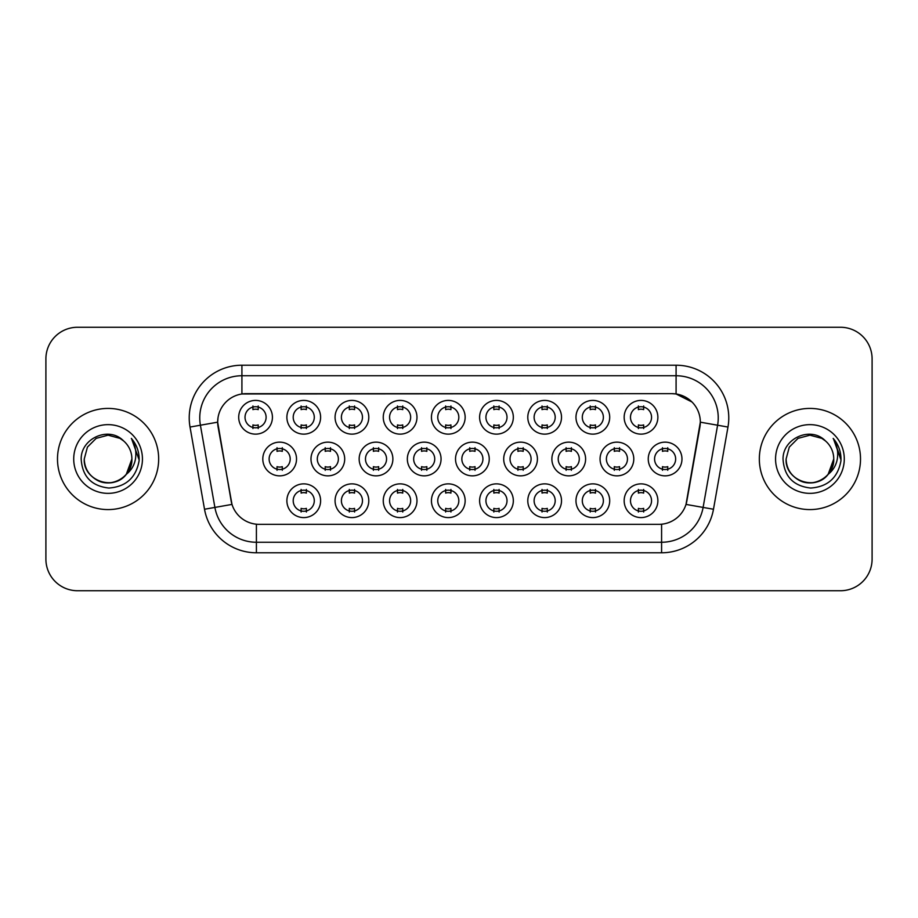 <?xml version="1.0" encoding="UTF-8"?>
<svg xmlns="http://www.w3.org/2000/svg" width="918" height="918" viewBox="0 0 918 918"><rect width="100%" height="100%" fill="white"/><g stroke="black" fill="none" stroke-linecap="round" stroke-linejoin="round"><path stroke-width="1.38" d="M320.611 500.735A16.857 16.857 0 0 1 303.755 517.591A16.857 16.857 0 0 1 286.886 500.735A16.857 16.857 0 0 1 303.755 483.866A16.857 16.857 0 0 1 320.611 500.735M293.209 500.735A10.534 10.534 0 0 0 303.755 511.269A10.534 10.534 0 0 0 314.289 500.735A10.534 10.534 0 0 0 303.755 490.189A10.534 10.534 0 0 0 293.209 500.735M465.151 500.735A16.857 16.857 0 0 1 448.294 517.591A16.857 16.857 0 0 1 431.437 500.735A16.857 16.857 0 0 1 448.294 483.866A16.857 16.857 0 0 1 465.151 500.735M437.76 500.735A10.534 10.534 0 0 0 448.294 511.269A10.534 10.534 0 0 0 458.828 500.735A10.534 10.534 0 0 0 448.294 490.189A10.534 10.534 0 0 0 437.76 500.735M513.334 500.735A16.857 16.857 0 0 1 496.477 517.591A16.857 16.857 0 0 1 479.609 500.735A16.857 16.857 0 0 1 496.477 483.866A16.857 16.857 0 0 1 513.334 500.735M485.932 500.735A10.534 10.534 0 0 0 496.477 511.269A10.534 10.534 0 0 0 507.011 500.735A10.534 10.534 0 0 0 496.477 490.189A10.534 10.534 0 0 0 485.932 500.735M561.518 500.735A16.857 16.857 0 0 1 544.649 517.591A16.857 16.857 0 0 1 527.793 500.735A16.857 16.857 0 0 1 544.649 483.866A16.857 16.857 0 0 1 561.518 500.735M534.115 500.735A10.534 10.534 0 0 0 544.649 511.269A10.534 10.534 0 0 0 555.195 500.735A10.534 10.534 0 0 0 544.649 490.189A10.534 10.534 0 0 0 534.115 500.735M416.979 500.735A16.857 16.857 0 0 1 400.11 517.591A16.857 16.857 0 0 1 383.254 500.735A16.857 16.857 0 0 1 400.11 483.866A16.857 16.857 0 0 1 416.979 500.735M389.576 500.735A10.534 10.534 0 0 0 400.11 511.269A10.534 10.534 0 0 0 410.656 500.735A10.534 10.534 0 0 0 400.11 490.189A10.534 10.534 0 0 0 389.576 500.735M368.795 500.735A16.857 16.857 0 0 1 351.927 517.591A16.857 16.857 0 0 1 335.07 500.735A16.857 16.857 0 0 1 351.927 483.866A16.857 16.857 0 0 1 368.795 500.735M341.393 500.735A10.534 10.534 0 0 0 351.927 511.269A10.534 10.534 0 0 0 362.472 500.735A10.534 10.534 0 0 0 351.927 490.189A10.534 10.534 0 0 0 341.393 500.735M609.701 500.735A16.857 16.857 0 0 1 592.833 517.591A16.857 16.857 0 0 1 575.976 500.735A16.857 16.857 0 0 1 592.833 483.866A16.857 16.857 0 0 1 609.701 500.735M582.299 500.735A10.534 10.534 0 0 0 592.833 511.269A10.534 10.534 0 0 0 603.378 500.735A10.534 10.534 0 0 0 592.833 490.189A10.534 10.534 0 0 0 582.299 500.735M657.873 500.735A16.857 16.857 0 0 1 641.016 517.591A16.857 16.857 0 0 1 624.16 500.735A16.857 16.857 0 0 1 641.016 483.866A16.857 16.857 0 0 1 657.873 500.735M630.482 500.735A10.534 10.534 0 0 0 641.016 511.269A10.534 10.534 0 0 0 651.55 500.735A10.534 10.534 0 0 0 641.016 490.189A10.534 10.534 0 0 0 630.482 500.735M296.525 459A16.857 16.857 0 0 1 279.657 475.857A16.857 16.857 0 0 1 262.8 459A16.857 16.857 0 0 1 279.657 442.143A16.857 16.857 0 0 1 296.525 459M269.123 459A10.534 10.534 0 0 0 279.657 469.534A10.534 10.534 0 0 0 290.203 459A10.534 10.534 0 0 0 279.657 448.466A10.534 10.534 0 0 0 269.123 459M344.698 459A16.857 16.857 0 0 1 327.841 475.857A16.857 16.857 0 0 1 310.984 459A16.857 16.857 0 0 1 327.841 442.143A16.857 16.857 0 0 1 344.698 459M317.307 459A10.534 10.534 0 0 0 327.841 469.534A10.534 10.534 0 0 0 338.375 459A10.534 10.534 0 0 0 327.841 448.466A10.534 10.534 0 0 0 317.307 459M489.248 459A16.857 16.857 0 0 1 472.38 475.857A16.857 16.857 0 0 1 455.523 459A16.857 16.857 0 0 1 472.38 442.143A16.857 16.857 0 0 1 489.248 459M461.846 459A10.534 10.534 0 0 0 472.38 469.534A10.534 10.534 0 0 0 482.925 459A10.534 10.534 0 0 0 472.38 448.466A10.534 10.534 0 0 0 461.846 459M392.881 459A16.857 16.857 0 0 1 376.024 475.857A16.857 16.857 0 0 1 359.156 459A16.857 16.857 0 0 1 376.024 442.143A16.857 16.857 0 0 1 392.881 459M365.479 459A10.534 10.534 0 0 0 376.024 469.534A10.534 10.534 0 0 0 386.558 459A10.534 10.534 0 0 0 376.024 448.466A10.534 10.534 0 0 0 365.479 459M441.065 459A16.857 16.857 0 0 1 424.208 475.857A16.857 16.857 0 0 1 407.34 459A16.857 16.857 0 0 1 424.208 442.143A16.857 16.857 0 0 1 441.065 459M413.662 459A10.534 10.534 0 0 0 424.208 469.534A10.534 10.534 0 0 0 434.742 459A10.534 10.534 0 0 0 424.208 448.466A10.534 10.534 0 0 0 413.662 459M633.787 459A16.857 16.857 0 0 1 616.93 475.857A16.857 16.857 0 0 1 600.062 459A16.857 16.857 0 0 1 616.93 442.143A16.857 16.857 0 0 1 633.787 459M606.385 459A10.534 10.534 0 0 0 616.93 469.534A10.534 10.534 0 0 0 627.464 459A10.534 10.534 0 0 0 616.93 448.466A10.534 10.534 0 0 0 606.385 459M585.604 459A16.857 16.857 0 0 1 568.747 475.857A16.857 16.857 0 0 1 551.879 459A16.857 16.857 0 0 1 568.747 442.143A16.857 16.857 0 0 1 585.604 459M558.213 459A10.534 10.534 0 0 0 568.747 469.534A10.534 10.534 0 0 0 579.281 459A10.534 10.534 0 0 0 568.747 448.466A10.534 10.534 0 0 0 558.213 459M537.42 459A16.857 16.857 0 0 1 520.563 475.857A16.857 16.857 0 0 1 503.707 459A16.857 16.857 0 0 1 520.563 442.143A16.857 16.857 0 0 1 537.42 459M510.029 459A10.534 10.534 0 0 0 520.563 469.534A10.534 10.534 0 0 0 531.097 459A10.534 10.534 0 0 0 520.563 448.466A10.534 10.534 0 0 0 510.029 459M681.971 459A16.857 16.857 0 0 1 665.102 475.857A16.857 16.857 0 0 1 648.246 459A16.857 16.857 0 0 1 665.102 442.143A16.857 16.857 0 0 1 681.971 459M654.568 459A10.534 10.534 0 0 0 665.102 469.534A10.534 10.534 0 0 0 675.648 459A10.534 10.534 0 0 0 665.102 448.466A10.534 10.534 0 0 0 654.568 459M609.701 417.265A16.857 16.857 0 0 1 592.833 434.134A16.857 16.857 0 0 1 575.976 417.265A16.857 16.857 0 0 1 592.833 400.409A16.857 16.857 0 0 1 609.701 417.265M582.299 417.265A10.534 10.534 0 0 0 592.833 427.811A10.534 10.534 0 0 0 603.378 417.265A10.534 10.534 0 0 0 592.833 406.731A10.534 10.534 0 0 0 582.299 417.265M561.518 417.265A16.857 16.857 0 0 1 544.649 434.134A16.857 16.857 0 0 1 527.793 417.265A16.857 16.857 0 0 1 544.649 400.409A16.857 16.857 0 0 1 561.518 417.265M534.115 417.265A10.534 10.534 0 0 0 544.649 427.811A10.534 10.534 0 0 0 555.195 417.265A10.534 10.534 0 0 0 544.649 406.731A10.534 10.534 0 0 0 534.115 417.265M513.334 417.265A16.857 16.857 0 0 1 496.477 434.134A16.857 16.857 0 0 1 479.609 417.265A16.857 16.857 0 0 1 496.477 400.409A16.857 16.857 0 0 1 513.334 417.265M485.932 417.265A10.534 10.534 0 0 0 496.477 427.811A10.534 10.534 0 0 0 507.011 417.265A10.534 10.534 0 0 0 496.477 406.731A10.534 10.534 0 0 0 485.932 417.265M465.151 417.265A16.857 16.857 0 0 1 448.294 434.134A16.857 16.857 0 0 1 431.437 417.265A16.857 16.857 0 0 1 448.294 400.409A16.857 16.857 0 0 1 465.151 417.265M437.76 417.265A10.534 10.534 0 0 0 448.294 427.811A10.534 10.534 0 0 0 458.828 417.265A10.534 10.534 0 0 0 448.294 406.731A10.534 10.534 0 0 0 437.76 417.265M416.979 417.265A16.857 16.857 0 0 1 400.11 434.134A16.857 16.857 0 0 1 383.254 417.265A16.857 16.857 0 0 1 400.11 400.409A16.857 16.857 0 0 1 416.979 417.265M389.576 417.265A10.534 10.534 0 0 0 400.11 427.811A10.534 10.534 0 0 0 410.656 417.265A10.534 10.534 0 0 0 400.11 406.731A10.534 10.534 0 0 0 389.576 417.265M368.795 417.265A16.857 16.857 0 0 1 351.927 434.134A16.857 16.857 0 0 1 335.07 417.265A16.857 16.857 0 0 1 351.927 400.409A16.857 16.857 0 0 1 368.795 417.265M341.393 417.265A10.534 10.534 0 0 0 351.927 427.811A10.534 10.534 0 0 0 362.472 417.265A10.534 10.534 0 0 0 351.927 406.731A10.534 10.534 0 0 0 341.393 417.265M320.611 417.265A16.857 16.857 0 0 1 303.755 434.134A16.857 16.857 0 0 1 286.886 417.265A16.857 16.857 0 0 1 303.755 400.409A16.857 16.857 0 0 1 320.611 417.265M293.209 417.265A10.534 10.534 0 0 0 303.755 427.811A10.534 10.534 0 0 0 314.289 417.265A10.534 10.534 0 0 0 303.755 406.731A10.534 10.534 0 0 0 293.209 417.265M272.428 417.265A16.857 16.857 0 0 1 255.571 434.134A16.857 16.857 0 0 1 238.703 417.265A16.857 16.857 0 0 1 255.571 400.409A16.857 16.857 0 0 1 272.428 417.265M245.026 417.265A10.534 10.534 0 0 0 255.571 427.811A10.534 10.534 0 0 0 266.105 417.265A10.534 10.534 0 0 0 255.571 406.731A10.534 10.534 0 0 0 245.026 417.265M657.873 417.265A16.857 16.857 0 0 1 641.016 434.134A16.857 16.857 0 0 1 624.16 417.265A16.857 16.857 0 0 1 641.016 400.409A16.857 16.857 0 0 1 657.873 417.265M630.482 417.265A10.534 10.534 0 0 0 641.016 427.811A10.534 10.534 0 0 0 651.55 417.265A10.534 10.534 0 0 0 641.016 406.731A10.534 10.534 0 0 0 630.482 417.265M204.519 509.249L190.026 427.054A52.693 52.693 0 0 1 241.916 365.215L676.084 365.215A52.693 52.693 0 0 1 727.974 427.054L713.481 509.249A52.693 52.693 0 0 1 661.591 552.785L256.409 552.785A52.693 52.693 0 0 1 204.519 509.249L231.99 504.407L218.105 427.054A28.458 28.458 0 0 1 246.127 393.661L671.873 393.661A28.458 28.458 0 0 1 699.895 427.054L686.882 500.826A28.458 28.458 0 0 1 658.86 524.339L259.14 524.339A28.458 28.458 0 0 1 231.118 500.826L217.669 422.177L200.399 425.218A42.148 42.148 0 0 1 241.916 375.749L676.084 375.749A42.148 42.148 0 0 1 717.601 425.218L703.108 507.424A42.148 42.148 0 0 1 661.591 542.251L256.409 542.251A42.148 42.148 0 0 1 214.892 507.424L200.399 425.218A42.148 42.148 0 0 1 199.757 417.897M57.49 459A50.582 50.582 0 0 0 108.072 509.582A50.582 50.582 0 0 0 158.665 459A50.582 50.582 0 0 0 108.072 408.418A50.582 50.582 0 0 0 57.49 459A50.582 50.582 0 0 0 108.072 509.582A50.582 50.582 0 0 0 158.665 459A50.582 50.582 0 0 0 108.072 408.418A50.582 50.582 0 0 0 57.49 459M759.335 459A50.582 50.582 0 0 0 809.928 509.582A50.582 50.582 0 0 0 860.51 459A50.582 50.582 0 0 0 809.928 408.418A50.582 50.582 0 0 0 759.335 459A50.582 50.582 0 0 0 809.928 509.582A50.582 50.582 0 0 0 860.51 459A50.582 50.582 0 0 0 809.928 408.418A50.582 50.582 0 0 0 759.335 459M241.916 365.215L241.916 393.971L671.873 393.661L676.084 393.971L691.988 401.992M217.669 422.119L217.991 417.897M658.86 524.339L259.14 524.339M727.974 427.054L700.331 422.177L686.01 504.407L713.481 509.249M686.882 500.826L686.71 501.721M231.29 501.721L231.118 500.826M872.1 358.892A31.614 31.614 0 0 0 840.486 327.267L77.514 327.267A31.614 31.614 0 0 0 45.9 358.892L45.9 559.108A31.614 31.614 0 0 0 77.514 590.733L840.486 590.733A31.614 31.614 0 0 0 872.1 559.108L872.1 358.892L872.1 559.108M45.9 358.892L45.9 559.108M840.486 327.267L77.514 327.267M77.514 590.733L840.486 590.733M643.656 405.974L643.656 409.623A8.09 8.09 0 0 0 638.377 409.623L638.377 405.974M638.377 428.557L638.377 424.908A8.09 8.09 0 0 0 643.656 424.908L643.656 428.557M662.475 470.291L662.475 466.642A8.09 8.09 0 0 0 667.742 466.642L667.742 470.291M667.742 447.709L667.742 451.358A8.09 8.09 0 0 0 662.475 451.358L662.475 447.709M638.377 512.026L638.377 508.377A8.09 8.09 0 0 0 643.656 508.377L643.656 512.026M643.656 489.443L643.656 493.092A8.09 8.09 0 0 0 638.377 493.092L638.377 489.443M595.472 405.974L595.472 409.623A8.09 8.09 0 0 0 590.205 409.623L590.205 405.974M590.205 428.557L590.205 424.908A8.09 8.09 0 0 0 595.472 424.908L595.472 428.557M547.289 405.974L547.289 409.623A8.09 8.09 0 0 0 542.022 409.623L542.022 405.974M542.022 428.557L542.022 424.908A8.09 8.09 0 0 0 547.289 424.908L547.289 428.557M499.105 405.974L499.105 409.623A8.09 8.09 0 0 0 493.838 409.623L493.838 405.974M493.838 428.557L493.838 424.908A8.09 8.09 0 0 0 499.105 424.908L499.105 428.557M450.933 405.974L450.933 409.623A8.09 8.09 0 0 0 445.655 409.623L445.655 405.974M445.655 428.557L445.655 424.908A8.09 8.09 0 0 0 450.933 424.908L450.933 428.557M614.291 470.291L614.291 466.642A8.09 8.09 0 0 0 619.558 466.642L619.558 470.291M619.558 447.709L619.558 451.358A8.09 8.09 0 0 0 614.291 451.358L614.291 447.709M566.108 470.291L566.108 466.642A8.09 8.09 0 0 0 571.375 466.642L571.375 470.291M571.375 447.709L571.375 451.358A8.09 8.09 0 0 0 566.108 451.358L566.108 447.709M517.936 470.291L517.936 466.642A8.09 8.09 0 0 0 523.203 466.642L523.203 470.291M523.203 447.709L523.203 451.358A8.09 8.09 0 0 0 517.936 451.358L517.936 447.709M100.762 481.675C115.691 487.033 132.353 474.457 131.894 459C131.572 467.985 127.602 474.858 119.983 479.632C105.134 489.145 83.446 476.614 84.249 459L87.439 447.089L96.16 438.368L108.072 435.178L119.983 438.368L123.678 440.996C109.058 425.677 80.922 438.299 81.174 459C82.253 476.396 91.479 486.081 108.84 488.043C125.95 486.804 136.025 477.716 139.088 460.79L139.146 459C139.054 451.186 136.449 444.323 131.343 438.414C135.233 444.794 136.598 451.656 135.451 459C134.338 465.254 131.297 470.349 126.328 474.308A23.822 23.822 0 0 0 131.894 459L126.328 474.308C113.683 491.394 83.01 480.47 84.249 459L87.439 447.089L96.16 438.368L108.072 435.178L119.983 438.368L123.678 440.996L119.983 438.368L108.072 435.178L96.16 438.368L87.439 447.089L84.249 459C84.571 467.985 88.541 474.858 96.16 479.632C111.009 489.145 132.708 476.614 131.894 459L126.271 474.376L131.894 459C131.572 467.985 127.602 474.858 119.983 479.632C105.134 489.145 83.446 476.614 84.249 459C84.571 467.985 88.541 474.858 96.16 479.632C111.009 489.145 132.708 476.614 131.894 459A23.822 23.822 0 0 0 123.678 440.996M73.715 459A34.356 34.356 0 0 0 108.072 493.356A34.356 34.356 0 0 0 142.439 459A34.356 34.356 0 0 0 108.072 424.644A34.356 34.356 0 0 0 73.715 459M131.572 438.678L139.134 459.907M802.607 481.675C817.536 487.033 834.198 474.457 833.751 459C833.429 467.985 829.459 474.858 821.84 479.632C806.991 489.145 785.292 476.614 786.106 459L789.296 447.089L798.017 438.368L789.296 447.089L786.106 459L789.296 447.089L798.017 438.368L809.928 435.178L821.84 438.368L825.534 440.996C810.915 425.677 782.767 438.299 783.031 459C784.098 476.396 793.324 486.081 810.686 488.043C827.795 486.804 837.87 477.716 840.945 460.79L840.991 459C840.899 451.186 838.306 444.323 833.188 438.414C837.078 444.794 838.444 451.656 837.296 459C836.183 465.254 833.142 470.349 828.185 474.308A23.822 23.822 0 0 0 833.751 459L828.185 474.308C815.528 491.394 784.867 480.47 786.106 459C786.428 467.985 790.398 474.858 798.017 479.632C812.866 489.145 834.554 476.614 833.751 459L828.116 474.376L833.751 459C833.429 467.985 829.459 474.858 821.84 479.632C806.991 489.145 785.292 476.614 786.106 459C786.428 467.985 790.398 474.858 798.017 479.632C812.866 489.145 834.554 476.614 833.751 459A23.822 23.822 0 0 0 825.534 440.996M775.561 459A34.356 34.356 0 0 0 809.928 493.356A34.356 34.356 0 0 0 844.285 459A34.356 34.356 0 0 0 809.928 424.644A34.356 34.356 0 0 0 775.561 459M840.991 459L833.647 438.942M833.418 438.678L840.98 459.907M469.752 470.291L469.752 466.642A8.09 8.09 0 0 0 475.019 466.642L475.019 470.291M475.019 447.709L475.019 451.358A8.09 8.09 0 0 0 469.752 451.358L469.752 447.709M590.205 512.026L590.205 508.377A8.09 8.09 0 0 0 595.472 508.377L595.472 512.026M595.472 489.443L595.472 493.092A8.09 8.09 0 0 0 590.205 493.092L590.205 489.443M542.022 512.026L542.022 508.377A8.09 8.09 0 0 0 547.289 508.377L547.289 512.026M547.289 489.443L547.289 493.092A8.09 8.09 0 0 0 542.022 493.092L542.022 489.443M493.838 512.026L493.838 508.377A8.09 8.09 0 0 0 499.105 508.377L499.105 512.026M499.105 489.443L499.105 493.092A8.09 8.09 0 0 0 493.838 493.092L493.838 489.443M445.655 512.026L445.655 508.377A8.09 8.09 0 0 0 450.933 508.377L450.933 512.026M450.933 489.443L450.933 493.092A8.09 8.09 0 0 0 445.655 493.092L445.655 489.443M402.75 405.974L402.75 409.623A8.09 8.09 0 0 0 397.483 409.623L397.483 405.974M397.483 428.557L397.483 424.908A8.09 8.09 0 0 0 402.75 424.908L402.75 428.557M354.566 405.974L354.566 409.623A8.09 8.09 0 0 0 349.299 409.623L349.299 405.974M349.299 428.557L349.299 424.908A8.09 8.09 0 0 0 354.566 424.908L354.566 428.557M306.382 405.974L306.382 409.623A8.09 8.09 0 0 0 301.115 409.623L301.115 405.974M301.115 428.557L301.115 424.908A8.09 8.09 0 0 0 306.382 424.908L306.382 428.557M258.199 405.974L258.199 409.623A8.09 8.09 0 0 0 252.932 409.623L252.932 405.974M252.932 428.557L252.932 424.908A8.09 8.09 0 0 0 258.199 424.908L258.199 428.557M421.569 470.291L421.569 466.642A8.09 8.09 0 0 0 426.836 466.642L426.836 470.291M426.836 447.709L426.836 451.358A8.09 8.09 0 0 0 421.569 451.358L421.569 447.709M373.385 470.291L373.385 466.642A8.09 8.09 0 0 0 378.652 466.642L378.652 470.291M378.652 447.709L378.652 451.358A8.09 8.09 0 0 0 373.385 451.358L373.385 447.709M325.201 470.291L325.201 466.642A8.09 8.09 0 0 0 330.48 466.642L330.48 470.291M330.48 447.709L330.48 451.358A8.09 8.09 0 0 0 325.201 451.358L325.201 447.709M277.029 470.291L277.029 466.642A8.09 8.09 0 0 0 282.296 466.642L282.296 470.291M282.296 447.709L282.296 451.358A8.09 8.09 0 0 0 277.029 451.358L277.029 447.709M397.483 512.026L397.483 508.377A8.09 8.09 0 0 0 402.75 508.377L402.75 512.026M402.75 489.443L402.75 493.092A8.09 8.09 0 0 0 397.483 493.092L397.483 489.443M349.299 512.026L349.299 508.377A8.09 8.09 0 0 0 354.566 508.377L354.566 512.026M354.566 489.443L354.566 493.092A8.09 8.09 0 0 0 349.299 493.092L349.299 489.443M301.115 512.026L301.115 508.377A8.09 8.09 0 0 0 306.382 508.377L306.382 512.026M306.382 489.443L306.382 493.092A8.09 8.09 0 0 0 301.115 493.092L301.115 489.443M676.084 365.215L676.084 393.971M661.591 524.201L661.591 552.785M256.409 552.785L256.409 524.201M190.026 427.054L200.399 425.218"/></g></svg>
